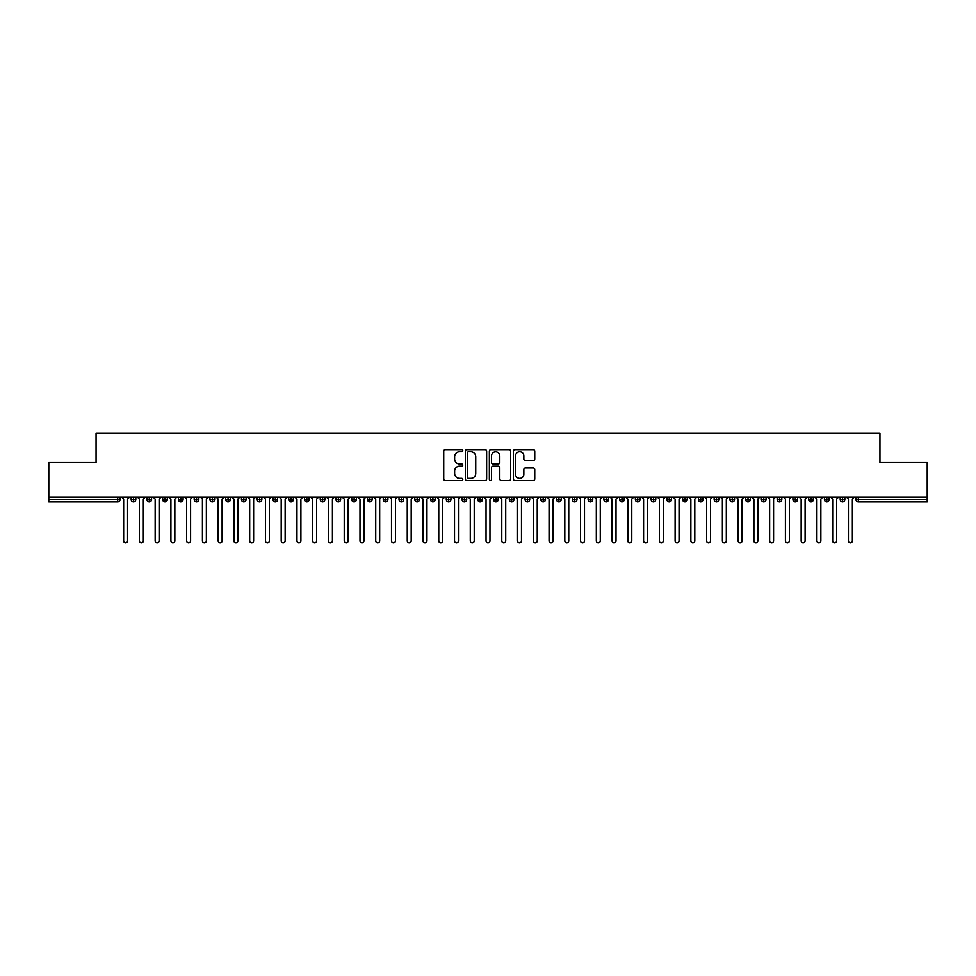 <?xml version="1.0" encoding="UTF-8"?>
<svg xmlns="http://www.w3.org/2000/svg" width="976" height="976" viewBox="0 0 976 976"><rect width="100%" height="100%" fill="white"/><g stroke="black" fill="none" stroke-linecap="round" stroke-linejoin="round"><path stroke-width="1.46" d="M462.795 450.692A1.086 1.086 0 0 0 461.709 449.607L445.276 449.607A1.549 1.549 0 0 0 443.726 451.156L443.726 478.996A1.549 1.549 0 0 0 445.276 480.546L461.709 480.546A1.086 1.086 0 0 0 462.795 479.46A1.086 1.086 0 0 0 461.709 478.374L459.586 478.374A4.953 4.953 0 0 1 454.633 473.421L454.633 471.103A4.953 4.953 0 0 1 459.586 466.162L461.709 466.162A1.086 1.086 0 0 0 462.795 465.076A1.086 1.086 0 0 0 461.709 463.99L459.586 463.99A4.953 4.953 0 0 1 454.633 459.049L454.633 456.719A4.953 4.953 0 0 1 459.586 451.778L461.709 451.778A1.086 1.086 0 0 0 462.795 450.692M533.201 460.513A1.549 1.549 0 0 0 534.75 458.964L534.75 451.156A1.549 1.549 0 0 0 533.201 449.607L514.95 449.607A1.549 1.549 0 0 0 513.4 451.156L513.4 478.996A1.549 1.549 0 0 0 514.95 480.546L533.201 480.546A1.549 1.549 0 0 0 534.75 478.996L534.75 469.566A1.549 1.549 0 0 0 533.201 468.016L525.393 468.016A1.549 1.549 0 0 0 523.844 469.566L523.844 474.238A4.136 4.136 0 0 1 519.708 478.374A4.136 4.136 0 0 1 515.572 474.238L515.572 455.914A4.136 4.136 0 0 1 519.708 451.778A4.136 4.136 0 0 1 523.844 455.914L523.844 458.964A1.549 1.549 0 0 0 525.393 460.513L533.201 460.513M48.8 497.065L927.2 497.065L927.2 462.551L879.937 462.551L879.937 433.088L96.063 433.088L96.063 462.551L48.8 462.551L48.8 499.578L117.693 499.578L117.693 497.065M486.646 451.156A1.549 1.549 0 0 0 485.096 449.607L466.845 449.607A1.549 1.549 0 0 0 465.308 451.156L465.308 478.996A1.549 1.549 0 0 0 466.845 480.546L485.096 480.546A1.549 1.549 0 0 0 486.646 478.996L486.646 451.156M490.904 449.607L509.155 449.607A1.549 1.549 0 0 1 510.692 451.156L510.692 478.996A1.549 1.549 0 0 1 509.155 480.546L501.335 480.546A1.549 1.549 0 0 1 499.797 478.996L499.797 467.699A1.549 1.549 0 0 0 498.248 466.162L493.063 466.162A1.549 1.549 0 0 0 491.514 467.699L491.514 479.46A1.086 1.086 0 0 1 490.44 480.546A1.086 1.086 0 0 1 489.354 479.46L489.354 451.156A1.549 1.549 0 0 1 490.904 449.607M120.06 499.578L117.693 499.578L117.693 501.945A2.367 2.367 0 0 0 120.06 499.578L120.06 497.065L120.06 499.578A2.367 2.367 0 0 1 117.693 501.945L48.8 501.945L48.8 499.578M927.2 497.065L927.2 501.945L858.307 501.945A2.367 2.367 0 0 1 855.94 499.578L855.94 497.065M133.529 497.065L133.529 501.945A2.367 2.367 0 0 1 131.162 499.578L131.162 497.065M135.81 497.065L135.81 499.578A2.367 2.367 0 0 1 133.529 501.945A2.367 2.367 0 0 0 135.81 499.578L131.162 499.578A2.367 2.367 0 0 0 133.529 501.945M149.279 497.065L149.279 501.945A2.367 2.367 0 0 1 146.925 499.578L146.925 497.065L146.925 499.578A2.367 2.367 0 0 0 149.279 501.945A2.367 2.367 0 0 0 151.573 499.578L151.573 497.065M165.042 497.065L165.042 501.945A2.367 2.367 0 0 1 162.675 499.578L162.675 497.065L162.675 499.578A2.367 2.367 0 0 0 165.042 501.945A2.367 2.367 0 0 0 167.323 499.578L167.323 497.065M180.792 497.065L180.792 501.945A2.367 2.367 0 0 1 178.437 499.578L178.437 497.065L178.437 499.578A2.367 2.367 0 0 0 180.792 501.945A2.367 2.367 0 0 0 183.085 499.578L183.085 497.065M196.554 497.065L196.554 501.945A2.367 2.367 0 0 1 194.187 499.578L194.187 497.065L194.187 499.578A2.367 2.367 0 0 0 196.554 501.945A2.367 2.367 0 0 0 198.836 499.578L198.836 497.065M212.304 497.065L212.304 501.945A2.367 2.367 0 0 1 209.95 499.578L209.95 497.065L209.95 499.578A2.367 2.367 0 0 0 212.304 501.945A2.367 2.367 0 0 0 214.598 499.578L214.598 497.065M228.067 497.065L228.067 501.945A2.367 2.367 0 0 1 225.7 499.578L225.7 497.065L225.7 499.578A2.367 2.367 0 0 0 228.067 501.945A2.367 2.367 0 0 0 230.348 499.578L230.348 497.065M243.817 497.065L243.817 501.945A2.367 2.367 0 0 1 241.462 499.578L241.462 497.065L241.462 499.578A2.367 2.367 0 0 0 243.817 501.945A2.367 2.367 0 0 0 246.111 499.578L246.111 497.065M259.579 497.065L259.579 501.945A2.367 2.367 0 0 1 257.213 499.578L257.213 497.065L257.213 499.578A2.367 2.367 0 0 0 259.579 501.945A2.367 2.367 0 0 0 261.861 499.578L261.861 497.065M275.33 497.065L275.33 501.945A2.367 2.367 0 0 1 272.975 499.578L272.975 497.065L272.975 499.578A2.367 2.367 0 0 0 275.33 501.945A2.367 2.367 0 0 0 277.623 499.578L277.623 497.065M291.092 497.065L291.092 501.945A2.367 2.367 0 0 1 288.725 499.578L288.725 497.065L288.725 499.578A2.367 2.367 0 0 0 291.092 501.945A2.367 2.367 0 0 0 293.373 499.578L293.373 497.065M306.842 497.065L306.842 501.945A2.367 2.367 0 0 1 304.475 499.578L304.475 497.065L304.475 499.578A2.367 2.367 0 0 0 306.842 501.945A2.367 2.367 0 0 0 309.124 499.578L309.124 497.065M322.605 497.065L322.605 501.945A2.367 2.367 0 0 1 320.238 499.578A2.367 2.367 0 0 0 322.605 501.945A2.367 2.367 0 0 1 320.238 499.578L320.238 497.065M324.886 497.065L324.886 499.578A2.367 2.367 0 0 1 322.605 501.945A2.367 2.367 0 0 0 324.886 499.578L320.238 499.578M338.355 501.945A2.367 2.367 0 0 1 335.988 499.578L335.988 497.065L335.988 499.578A2.367 2.367 0 0 0 338.355 501.945A2.367 2.367 0 0 0 340.636 499.578L340.636 497.065L340.636 499.578A2.367 2.367 0 0 1 338.355 501.945L338.355 499.578L340.636 499.578M354.117 497.065L354.117 501.945A2.367 2.367 0 0 1 351.75 499.578L351.75 497.065L351.75 499.578A2.367 2.367 0 0 0 354.117 501.945A2.367 2.367 0 0 0 356.399 499.578L356.399 497.065M369.867 497.065L369.867 501.945A2.367 2.367 0 0 1 367.501 499.578L367.501 497.065L367.501 499.578A2.367 2.367 0 0 0 369.867 501.945A2.367 2.367 0 0 0 372.149 499.578L372.149 497.065M385.63 497.065L385.63 499.578L383.263 499.578L383.263 497.065L383.263 499.578A2.367 2.367 0 0 0 385.63 501.945A2.367 2.367 0 0 0 387.911 499.578L387.911 497.065L387.911 499.578A2.367 2.367 0 0 1 385.63 501.945A2.367 2.367 0 0 1 383.263 499.578A2.367 2.367 0 0 0 385.63 501.945L385.63 499.578L387.911 499.578M401.38 497.065L401.38 501.945A2.367 2.367 0 0 1 399.013 499.578L399.013 497.065L399.013 499.578A2.367 2.367 0 0 0 401.38 501.945A2.367 2.367 0 0 0 403.661 499.578L403.661 497.065M417.142 497.065L417.142 501.945A2.367 2.367 0 0 1 414.776 499.578L414.776 497.065L414.776 499.578A2.367 2.367 0 0 0 417.142 501.945A2.367 2.367 0 0 0 419.424 499.578L419.424 497.065M432.893 497.065L432.893 501.945A2.367 2.367 0 0 1 430.526 499.578L430.526 497.065L430.526 499.578A2.367 2.367 0 0 0 432.893 501.945A2.367 2.367 0 0 0 435.174 499.578L435.174 497.065M448.655 497.065L448.655 501.945A2.367 2.367 0 0 1 446.288 499.578L446.288 497.065M450.936 497.065L450.936 499.578A2.367 2.367 0 0 1 448.655 501.945A2.367 2.367 0 0 0 450.936 499.578L446.288 499.578A2.367 2.367 0 0 0 448.655 501.945M464.405 501.945A2.367 2.367 0 0 1 462.038 499.578L462.038 497.065L462.038 499.578A2.367 2.367 0 0 0 464.405 501.945A2.367 2.367 0 0 0 466.687 499.578L466.687 497.065L466.687 499.578A2.367 2.367 0 0 1 464.405 501.945L464.405 499.578L466.687 499.578M480.155 497.065L480.155 501.945A2.367 2.367 0 0 1 477.801 499.578L477.801 497.065M482.449 497.065L482.449 499.578A2.367 2.367 0 0 1 480.155 501.945A2.367 2.367 0 0 0 482.449 499.578L477.801 499.578A2.367 2.367 0 0 0 480.155 501.945M495.918 497.065L495.918 501.945A2.367 2.367 0 0 1 493.551 499.578L493.551 497.065M498.199 497.065L498.199 499.578L498.199 497.065M511.668 497.065L511.668 501.945A2.367 2.367 0 0 1 509.313 499.578A2.367 2.367 0 0 0 511.668 501.945A2.367 2.367 0 0 1 509.313 499.578L509.313 497.065M513.962 497.065L513.962 499.578L513.962 497.065M527.43 497.065L527.43 501.945A2.367 2.367 0 0 1 525.064 499.578L525.064 497.065M529.712 497.065L529.712 499.578L529.712 497.065M543.181 497.065L543.181 501.945A2.367 2.367 0 0 1 540.826 499.578L540.826 497.065M545.474 497.065L545.474 499.578A2.367 2.367 0 0 1 543.181 501.945A2.367 2.367 0 0 0 545.474 499.578L540.826 499.578A2.367 2.367 0 0 0 543.181 501.945M558.943 497.065L558.943 501.945A2.367 2.367 0 0 1 556.576 499.578L556.576 497.065M561.224 497.065L561.224 499.578L561.224 497.065M574.693 497.065L574.693 501.945A2.367 2.367 0 0 1 572.339 499.578L572.339 497.065M576.987 497.065L576.987 499.578L576.987 497.065M590.456 497.065L590.456 501.945A2.367 2.367 0 0 1 588.089 499.578L588.089 497.065M592.737 497.065L592.737 499.578L592.737 497.065M606.206 497.065L606.206 501.945A2.367 2.367 0 0 1 603.851 499.578L603.851 497.065M608.499 497.065L608.499 499.578A2.367 2.367 0 0 1 606.206 501.945A2.367 2.367 0 0 0 608.499 499.578L603.851 499.578A2.367 2.367 0 0 0 606.206 501.945M621.968 497.065L621.968 501.945A2.367 2.367 0 0 1 619.601 499.578L619.601 497.065L619.601 499.578A2.367 2.367 0 0 0 621.968 501.945A2.367 2.367 0 0 0 624.25 499.578L624.25 497.065M637.718 497.065L637.718 501.945A2.367 2.367 0 0 1 635.364 499.578L635.364 497.065M640.012 497.065L640.012 499.578L640.012 497.065M653.481 497.065L653.481 501.945A2.367 2.367 0 0 1 651.114 499.578A2.367 2.367 0 0 0 653.481 501.945A2.367 2.367 0 0 1 651.114 499.578L651.114 497.065M655.762 497.065L655.762 499.578L655.762 497.065M669.231 497.065L669.231 501.945A2.367 2.367 0 0 1 666.876 499.578L666.876 497.065L666.876 499.578A2.367 2.367 0 0 0 669.231 501.945A2.367 2.367 0 0 0 671.525 499.578L671.525 497.065M684.993 497.065L684.993 501.945A2.367 2.367 0 0 1 682.627 499.578A2.367 2.367 0 0 0 684.993 501.945A2.367 2.367 0 0 1 682.627 499.578L682.627 497.065M687.275 497.065L687.275 499.578A2.367 2.367 0 0 1 684.993 501.945A2.367 2.367 0 0 0 687.275 499.578L682.627 499.578M700.744 497.065L700.744 501.945A2.367 2.367 0 0 1 698.377 499.578L698.377 497.065L698.377 499.578A2.367 2.367 0 0 0 700.744 501.945A2.367 2.367 0 0 0 703.025 499.578L703.025 497.065M716.506 497.065L716.506 501.945A2.367 2.367 0 0 1 714.139 499.578L714.139 497.065M718.787 497.065L718.787 499.578L718.787 497.065M732.256 497.065L732.256 501.945A2.367 2.367 0 0 1 729.889 499.578A2.367 2.367 0 0 0 732.256 501.945A2.367 2.367 0 0 1 729.889 499.578L729.889 497.065M734.538 497.065L734.538 499.578L734.538 497.065M748.019 497.065L748.019 501.945A2.367 2.367 0 0 1 745.652 499.578L745.652 497.065M750.3 497.065L750.3 499.578L750.3 497.065M763.769 497.065L763.769 501.945A2.367 2.367 0 0 1 761.402 499.578L761.402 497.065M766.05 497.065L766.05 499.578A2.367 2.367 0 0 1 763.769 501.945A2.367 2.367 0 0 0 766.05 499.578L761.402 499.578A2.367 2.367 0 0 0 763.769 501.945M779.531 497.065L779.531 501.945A2.367 2.367 0 0 1 777.164 499.578A2.367 2.367 0 0 0 779.531 501.945A2.367 2.367 0 0 1 777.164 499.578L777.164 497.065M781.813 497.065L781.813 499.578A2.367 2.367 0 0 1 779.531 501.945A2.367 2.367 0 0 0 781.813 499.578L777.164 499.578M795.281 497.065L795.281 501.945A2.367 2.367 0 0 1 792.915 499.578A2.367 2.367 0 0 0 795.281 501.945A2.367 2.367 0 0 1 792.915 499.578L792.915 497.065M797.563 497.065L797.563 499.578L797.563 497.065M811.044 497.065L811.044 501.945A2.367 2.367 0 0 1 808.677 499.578L808.677 497.065L808.677 499.578A2.367 2.367 0 0 0 811.044 501.945A2.367 2.367 0 0 0 813.325 499.578L813.325 497.065M826.794 497.065L826.794 501.945A2.367 2.367 0 0 1 824.427 499.578A2.367 2.367 0 0 0 826.794 501.945A2.367 2.367 0 0 1 824.427 499.578L824.427 497.065M829.075 497.065L829.075 499.578A2.367 2.367 0 0 1 826.794 501.945A2.367 2.367 0 0 0 829.075 499.578L824.427 499.578M842.556 497.065L842.556 501.945A2.367 2.367 0 0 1 840.19 499.578A2.367 2.367 0 0 0 842.556 501.945A2.367 2.367 0 0 1 840.19 499.578L840.19 497.065M844.838 497.065L844.838 499.578L844.838 497.065M338.355 497.065L338.355 499.578L335.988 499.578M464.405 497.065L464.405 499.578L462.038 499.578M495.918 501.945A2.367 2.367 0 0 0 498.199 499.578A2.367 2.367 0 0 1 495.918 501.945A2.367 2.367 0 0 1 493.551 499.578L498.199 499.578M511.668 501.945A2.367 2.367 0 0 0 513.962 499.578A2.367 2.367 0 0 1 511.668 501.945M527.43 501.945A2.367 2.367 0 0 0 529.712 499.578A2.367 2.367 0 0 1 527.43 501.945A2.367 2.367 0 0 1 525.064 499.578L529.712 499.578M558.943 501.945A2.367 2.367 0 0 0 561.224 499.578A2.367 2.367 0 0 1 558.943 501.945A2.367 2.367 0 0 1 556.576 499.578L561.224 499.578M574.693 501.945A2.367 2.367 0 0 0 576.987 499.578A2.367 2.367 0 0 1 574.693 501.945A2.367 2.367 0 0 1 572.339 499.578L576.987 499.578M590.456 501.945A2.367 2.367 0 0 0 592.737 499.578A2.367 2.367 0 0 1 590.456 501.945A2.367 2.367 0 0 1 588.089 499.578L592.737 499.578M637.718 501.945A2.367 2.367 0 0 0 640.012 499.578A2.367 2.367 0 0 1 637.718 501.945A2.367 2.367 0 0 1 635.364 499.578L640.012 499.578M653.481 501.945A2.367 2.367 0 0 0 655.762 499.578A2.367 2.367 0 0 1 653.481 501.945M716.506 501.945A2.367 2.367 0 0 0 718.787 499.578A2.367 2.367 0 0 1 716.506 501.945A2.367 2.367 0 0 1 714.139 499.578L718.787 499.578M732.256 501.945A2.367 2.367 0 0 0 734.538 499.578A2.367 2.367 0 0 1 732.256 501.945M748.019 501.945A2.367 2.367 0 0 0 750.3 499.578A2.367 2.367 0 0 1 748.019 501.945A2.367 2.367 0 0 1 745.652 499.578L750.3 499.578M795.281 501.945A2.367 2.367 0 0 0 797.563 499.578A2.367 2.367 0 0 1 795.281 501.945M842.556 501.945A2.367 2.367 0 0 0 844.838 499.578A2.367 2.367 0 0 1 842.556 501.945M468.553 451.778A1.086 1.086 0 0 0 467.467 452.852L467.467 477.288A1.086 1.086 0 0 0 468.553 478.374L470.798 478.374A4.953 4.953 0 0 0 475.739 473.421L475.739 456.719A4.953 4.953 0 0 0 470.798 451.778L468.553 451.778M499.797 455.987A4.136 4.136 0 0 0 495.649 451.851A4.136 4.136 0 0 0 491.514 455.987L491.514 462.441A1.549 1.549 0 0 0 493.063 463.99L498.248 463.99A1.549 1.549 0 0 0 499.797 462.441L499.797 455.987M121.671 497.065L123.647 499.029L123.647 540.936A1.964 1.964 0 0 0 125.611 542.912A1.964 1.964 0 0 0 127.575 540.936L127.575 499.029L129.552 497.065M137.433 497.065L139.397 499.029L139.397 540.936A1.964 1.964 0 0 0 141.361 542.912A1.964 1.964 0 0 0 143.338 540.936L143.338 499.029L145.302 497.065M153.183 497.065L155.147 499.029L155.147 540.936A1.964 1.964 0 0 0 157.124 542.912A1.964 1.964 0 0 0 159.088 540.936L159.088 499.029L161.064 497.065M168.946 497.065L170.91 499.029L170.91 540.936A1.964 1.964 0 0 0 172.874 542.912A1.964 1.964 0 0 0 174.85 540.936L174.85 499.029L176.815 497.065M184.696 497.065L186.66 499.029L186.66 540.936A1.964 1.964 0 0 0 188.636 542.912A1.964 1.964 0 0 0 190.601 540.936L190.601 499.029L192.577 497.065M200.446 497.065L202.422 499.029L202.422 540.936A1.964 1.964 0 0 0 204.387 542.912A1.964 1.964 0 0 0 206.363 540.936L206.363 499.029L208.327 497.065M216.208 497.065L218.173 499.029L218.173 540.936A1.964 1.964 0 0 0 220.149 542.912A1.964 1.964 0 0 0 222.113 540.936L222.113 499.029L224.09 497.065M231.959 497.065L233.935 499.029L233.935 540.936A1.964 1.964 0 0 0 235.899 542.912A1.964 1.964 0 0 0 237.876 540.936L237.876 499.029L239.84 497.065M247.721 497.065L249.685 499.029L249.685 540.936A1.964 1.964 0 0 0 251.662 542.912A1.964 1.964 0 0 0 253.626 540.936L253.626 499.029L255.602 497.065M263.471 497.065L265.448 499.029L265.448 540.936A1.964 1.964 0 0 0 267.412 542.912A1.964 1.964 0 0 0 269.388 540.936L269.388 499.029L271.352 497.065M279.234 497.065L281.198 499.029L281.198 540.936A1.964 1.964 0 0 0 283.174 542.912A1.964 1.964 0 0 0 285.138 540.936L285.138 499.029L287.115 497.065M294.984 497.065L296.96 499.029L296.96 540.936A1.964 1.964 0 0 0 298.924 542.912A1.964 1.964 0 0 0 300.901 540.936L300.901 499.029L302.865 497.065M310.746 497.065L312.71 499.029L312.71 540.936A1.964 1.964 0 0 0 314.687 542.912A1.964 1.964 0 0 0 316.651 540.936L316.651 499.029L318.627 497.065M326.496 497.065L328.473 499.029L328.473 540.936A1.964 1.964 0 0 0 330.437 542.912A1.964 1.964 0 0 0 332.413 540.936L332.413 499.029L334.378 497.065M342.259 497.065L344.223 499.029L344.223 540.936A1.964 1.964 0 0 0 346.199 542.912A1.964 1.964 0 0 0 348.164 540.936L348.164 499.029L350.14 497.065M358.009 497.065L359.985 499.029L359.985 540.936A1.964 1.964 0 0 0 361.95 542.912A1.964 1.964 0 0 0 363.926 540.936L363.926 499.029L365.89 497.065M373.771 497.065L375.736 499.029L375.736 540.936A1.964 1.964 0 0 0 377.712 542.912A1.964 1.964 0 0 0 379.676 540.936L379.676 499.029L381.653 497.065M389.522 497.065L391.498 499.029L391.498 540.936A1.964 1.964 0 0 0 393.462 542.912A1.964 1.964 0 0 0 395.439 540.936L395.439 499.029L397.403 497.065M405.284 497.065L407.248 499.029L407.248 540.936A1.964 1.964 0 0 0 409.225 542.912A1.964 1.964 0 0 0 411.189 540.936L411.189 499.029L413.153 497.065M421.034 497.065L423.011 499.029L423.011 540.936A1.964 1.964 0 0 0 424.975 542.912A1.964 1.964 0 0 0 426.951 540.936L426.951 499.029L428.915 497.065M436.797 497.065L438.761 499.029L438.761 540.936A1.964 1.964 0 0 0 440.737 542.912A1.964 1.964 0 0 0 442.701 540.936L442.701 499.029L444.666 497.065M452.547 497.065L454.523 499.029L454.523 540.936A1.964 1.964 0 0 0 456.487 542.912A1.964 1.964 0 0 0 458.452 540.936L458.452 499.029L460.428 497.065M468.309 497.065L470.273 499.029L470.273 540.936A1.964 1.964 0 0 0 472.25 542.912A1.964 1.964 0 0 0 474.214 540.936L474.214 499.029L476.178 497.065M484.059 497.065L486.036 499.029L486.036 540.936A1.964 1.964 0 0 0 488 542.912A1.964 1.964 0 0 0 489.964 540.936L489.964 499.029L491.941 497.065M499.822 497.065L501.786 499.029L501.786 540.936A1.964 1.964 0 0 0 503.75 542.912A1.964 1.964 0 0 0 505.727 540.936L505.727 499.029L507.691 497.065M515.572 497.065L517.548 499.029L517.548 540.936A1.964 1.964 0 0 0 519.513 542.912A1.964 1.964 0 0 0 521.477 540.936L521.477 499.029L523.453 497.065M531.334 497.065L533.299 499.029L533.299 540.936A1.964 1.964 0 0 0 535.263 542.912A1.964 1.964 0 0 0 537.239 540.936L537.239 499.029L539.203 497.065M547.085 497.065L549.049 499.029L549.049 540.936A1.964 1.964 0 0 0 551.025 542.912A1.964 1.964 0 0 0 552.989 540.936L552.989 499.029L554.966 497.065M562.847 497.065L564.811 499.029L564.811 540.936A1.964 1.964 0 0 0 566.775 542.912A1.964 1.964 0 0 0 568.752 540.936L568.752 499.029L570.716 497.065M578.597 497.065L580.561 499.029L580.561 540.936A1.964 1.964 0 0 0 582.538 542.912A1.964 1.964 0 0 0 584.502 540.936L584.502 499.029L586.478 497.065M594.347 497.065L596.324 499.029L596.324 540.936A1.964 1.964 0 0 0 598.288 542.912A1.964 1.964 0 0 0 600.264 540.936L600.264 499.029L602.229 497.065M610.11 497.065L612.074 499.029L612.074 540.936A1.964 1.964 0 0 0 614.05 542.912A1.964 1.964 0 0 0 616.015 540.936L616.015 499.029L617.991 497.065M625.86 497.065L627.836 499.029L627.836 540.936A1.964 1.964 0 0 0 629.801 542.912A1.964 1.964 0 0 0 631.777 540.936L631.777 499.029L633.741 497.065M641.622 497.065L643.587 499.029L643.587 540.936A1.964 1.964 0 0 0 645.563 542.912A1.964 1.964 0 0 0 647.527 540.936L647.527 499.029L649.504 497.065M657.373 497.065L659.349 499.029L659.349 540.936A1.964 1.964 0 0 0 661.313 542.912A1.964 1.964 0 0 0 663.29 540.936L663.29 499.029L665.254 497.065M673.135 497.065L675.099 499.029L675.099 540.936A1.964 1.964 0 0 0 677.076 542.912A1.964 1.964 0 0 0 679.04 540.936L679.04 499.029L681.016 497.065M688.885 497.065L690.862 499.029L690.862 540.936A1.964 1.964 0 0 0 692.826 542.912A1.964 1.964 0 0 0 694.802 540.936L694.802 499.029L696.766 497.065M704.648 497.065L706.612 499.029L706.612 540.936A1.964 1.964 0 0 0 708.588 542.912A1.964 1.964 0 0 0 710.552 540.936L710.552 499.029L712.529 497.065M720.398 497.065L722.374 499.029L722.374 540.936A1.964 1.964 0 0 0 724.338 542.912A1.964 1.964 0 0 0 726.315 540.936L726.315 499.029L728.279 497.065M736.16 497.065L738.124 499.029L738.124 540.936A1.964 1.964 0 0 0 740.101 542.912A1.964 1.964 0 0 0 742.065 540.936L742.065 499.029L744.041 497.065M751.91 497.065L753.887 499.029L753.887 540.936A1.964 1.964 0 0 0 755.851 542.912A1.964 1.964 0 0 0 757.827 540.936L757.827 499.029L759.792 497.065M767.673 497.065L769.637 499.029L769.637 540.936A1.964 1.964 0 0 0 771.613 542.912A1.964 1.964 0 0 0 773.578 540.936L773.578 499.029L775.554 497.065M783.423 497.065L785.399 499.029L785.399 540.936A1.964 1.964 0 0 0 787.364 542.912A1.964 1.964 0 0 0 789.34 540.936L789.34 499.029L791.304 497.065M799.185 497.065L801.15 499.029L801.15 540.936A1.964 1.964 0 0 0 803.126 542.912A1.964 1.964 0 0 0 805.09 540.936L805.09 499.029L807.054 497.065M814.936 497.065L816.912 499.029L816.912 540.936A1.964 1.964 0 0 0 818.876 542.912A1.964 1.964 0 0 0 820.853 540.936L820.853 499.029L822.817 497.065M830.698 497.065L832.662 499.029L832.662 540.936A1.964 1.964 0 0 0 834.639 542.912A1.964 1.964 0 0 0 836.603 540.936L836.603 499.029L838.567 497.065M846.448 497.065L848.425 499.029L848.425 540.936A1.964 1.964 0 0 0 850.389 542.912A1.964 1.964 0 0 0 852.353 540.936L852.353 499.029L854.329 497.065M858.307 497.065L858.307 499.578L927.2 499.578M858.307 499.578L858.307 501.945A2.367 2.367 0 0 1 855.94 499.578L858.307 499.578M146.925 499.578A2.367 2.367 0 0 0 149.279 501.945A2.367 2.367 0 0 0 151.573 499.578L146.925 499.578M162.675 499.578A2.367 2.367 0 0 0 165.042 501.945A2.367 2.367 0 0 0 167.323 499.578L162.675 499.578M178.437 499.578A2.367 2.367 0 0 0 180.792 501.945A2.367 2.367 0 0 0 183.085 499.578L178.437 499.578M194.187 499.578A2.367 2.367 0 0 0 196.554 501.945A2.367 2.367 0 0 0 198.836 499.578L194.187 499.578M209.95 499.578L214.598 499.578A2.367 2.367 0 0 1 212.304 501.945M225.7 499.578A2.367 2.367 0 0 0 228.067 501.945A2.367 2.367 0 0 0 230.348 499.578L225.7 499.578M241.462 499.578L246.111 499.578A2.367 2.367 0 0 1 243.817 501.945M257.213 499.578A2.367 2.367 0 0 0 259.579 501.945A2.367 2.367 0 0 0 261.861 499.578L257.213 499.578M272.975 499.578A2.367 2.367 0 0 0 275.33 501.945A2.367 2.367 0 0 0 277.623 499.578L272.975 499.578M288.725 499.578A2.367 2.367 0 0 0 291.092 501.945A2.367 2.367 0 0 0 293.373 499.578L288.725 499.578M304.475 499.578A2.367 2.367 0 0 0 306.842 501.945A2.367 2.367 0 0 0 309.124 499.578L304.475 499.578M351.75 499.578L356.399 499.578A2.367 2.367 0 0 1 354.117 501.945M367.501 499.578A2.367 2.367 0 0 0 369.867 501.945A2.367 2.367 0 0 0 372.149 499.578L367.501 499.578M399.013 499.578L403.661 499.578A2.367 2.367 0 0 1 401.38 501.945M414.776 499.578A2.367 2.367 0 0 0 417.142 501.945A2.367 2.367 0 0 0 419.424 499.578L414.776 499.578M430.526 499.578L435.174 499.578A2.367 2.367 0 0 1 432.893 501.945M509.313 499.578L513.962 499.578M619.601 499.578L624.25 499.578A2.367 2.367 0 0 1 621.968 501.945M651.114 499.578L655.762 499.578M666.876 499.578A2.367 2.367 0 0 0 669.231 501.945A2.367 2.367 0 0 0 671.525 499.578L666.876 499.578M698.377 499.578L703.025 499.578A2.367 2.367 0 0 1 700.744 501.945M729.889 499.578L734.538 499.578M792.915 499.578L797.563 499.578M808.677 499.578A2.367 2.367 0 0 0 811.044 501.945A2.367 2.367 0 0 0 813.325 499.578L808.677 499.578M840.19 499.578L844.838 499.578"/></g></svg>

